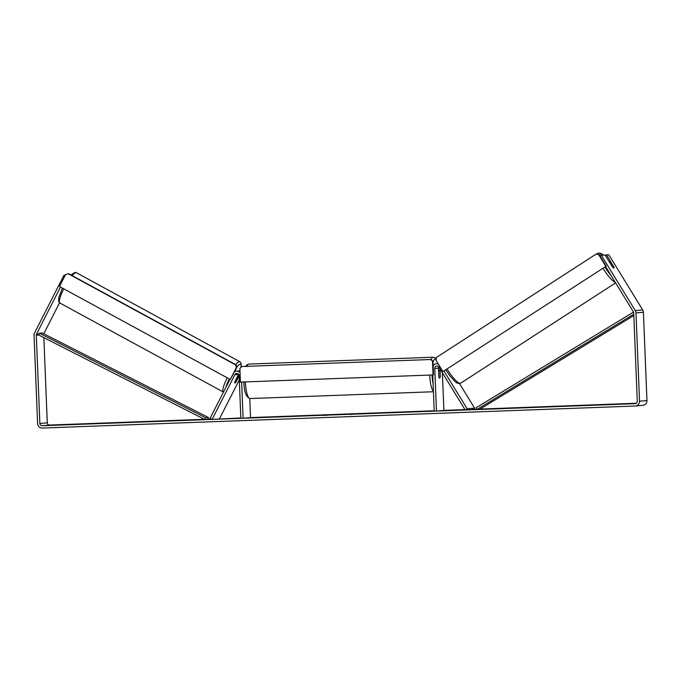 <?xml version="1.0" encoding="UTF-8"?>
<svg xmlns="http://www.w3.org/2000/svg" width="681" height="681" viewBox="0 0 681 681"><rect width="100%" height="100%" fill="white"/><g stroke="black" fill="none" stroke-linecap="round" stroke-linejoin="round"><path stroke-width="1.02" d="M476.87 409.179L465.225 410.005L438.922 367.136A2.324 2.256 -95.1 0 0 434.759 368.455L436.47 411.069L434.214 411.154L432.758 374.95M439.986 368.872L440.292 376.508A3.882 0.928 -92.1 0 1 439.603 378.125A3.882 0.928 -92.1 0 1 438.811 376.644L438.47 368.123A2.324 2.256 84.9 0 1 438.751 366.889M472.648 409.341L474.555 408.106L459.53 383.616M438.223 363.892A4.656 4.52 -95.1 0 0 433.15 365.935M442.378 372.771L443.893 410.405L436.47 411.069M474.555 408.106L467.132 408.77L444.046 371.136M465.225 410.005L467.132 408.77M238.614 374.329A2.324 2.256 -95.1 0 0 238.58 374.38L234.834 381.726A3.882 0.783 118.6 0 0 234.775 383.011A3.882 0.783 118.6 0 0 234.885 383.028A3.882 0.783 118.6 0 0 236.324 381.59L239.142 376.065M240.827 417.955L212.089 419.411L234.868 374.712A2.324 2.256 84.9 0 1 239.133 375.725L240.844 418.338L243.1 418.253L241.644 382.058M219.512 418.747L239.295 379.93M234.698 371.715A4.656 4.52 84.9 0 1 240.044 372.507M249.757 398.547L250.523 417.589L243.1 418.253M212.089 419.411L210.08 418.321L229.965 379.317M238.376 376.176A3.882 0.783 118.6 0 0 237.226 377.214L234.732 382.109A3.882 0.783 118.6 0 0 234.775 383.011A3.882 0.783 118.6 0 0 234.885 383.028A3.882 0.783 118.6 0 0 236.035 381.99L238.529 377.104A3.882 0.783 118.6 0 0 238.486 376.201A3.882 0.783 118.6 0 0 238.376 376.176M371.366 413.461L387.566 412.652L371.366 413.461M55.016 425.089L63.154 424.714L55.016 425.089M624.443 403.961L629.721 403.663L624.443 403.961M613.743 266.722L606.558 254.856L608.516 254.677L609.793 256.294L642.702 309.949A4.656 4.52 84.9 0 1 643.4 312.247L646.95 400.539A4.656 4.52 84.9 0 1 642.847 405.34L635.424 406.004A4.656 4.52 84.9 0 1 635.203 406.021L42.299 428.043A4.656 4.52 84.9 0 1 37.6 423.565L34.05 335.273A4.656 4.52 84.9 0 1 34.561 332.932L63.946 275.286L65.274 275.167M600.089 256.141L601.357 255.315L605.068 254.983L612.33 266.816A3.882 0.826 57.1 0 0 613.879 268.059A3.882 0.826 57.1 0 0 613.964 268.033A3.882 0.826 57.1 0 0 613.811 266.68M305.394 415.768L316.112 415.257L305.394 415.819M337.699 414.491L349.557 414.014L337.708 414.644M605.596 266.569L633.373 311.847A2.324 2.256 84.9 0 1 633.722 312.996L637.271 401.279A2.324 2.256 84.9 0 1 635.109 403.688L42.205 425.719A2.324 2.256 84.9 0 1 39.856 423.48L36.306 335.197A2.324 2.256 84.9 0 1 36.561 334.022L60.507 287.05M636.335 403.254L480.02 409.068M464.995 409.621L443.893 410.405M434.197 410.771L250.523 417.589M211.416 419.045L207.765 419.181M204.436 419.309L49.628 425.055A2.324 2.256 84.9 0 1 47.278 422.816L43.856 337.64M287.705 416.329L294.473 416.082L287.705 416.329M397.559 412.252L392.511 412.584L397.559 412.252M346.391 414.286L361.5 413.571L346.203 414.278M326.803 414.95L315.626 415.427L326.965 415.325M71.199 274.69L70.509 274.698M64.933 275.822L63.946 275.286M43.814 333.801A2.324 2.256 84.9 0 1 43.984 333.358L59.562 302.807M601.357 255.315L635.279 310.613A4.656 4.52 84.9 0 1 635.977 312.911L639.527 401.203A4.656 4.52 84.9 0 1 635.424 406.004M605.435 255.579L606.558 254.856M366.565 413.512L382.39 412.797L367.033 413.614M341.462 414.388L338.099 414.516L341.462 414.465M350.621 414.099L355.465 413.886L350.553 414.491M611.07 262.372A3.882 0.826 57.1 0 0 609.844 261.487A3.882 0.826 57.1 0 0 609.75 261.521A3.882 0.826 57.1 0 0 609.767 262.483L612.653 267.182A3.882 0.826 57.1 0 0 613.879 268.059A3.882 0.826 57.1 0 0 613.964 268.033A3.882 0.826 57.1 0 0 613.947 267.063L611.07 262.372M438.607 371.545L438.922 377.078A3.882 0.928 87.9 0 0 439.603 378.125A3.882 0.928 87.9 0 0 440.224 376.959L439.994 371.426A3.882 0.928 87.9 0 0 439.313 370.379A3.882 0.928 87.9 0 0 438.7 371.545M442.939 371.588L606.235 266.16L599.178 254.66L596.122 254.09L436.47 357.414L435.891 360.087L442.939 371.588L606.235 266.16M605.775 266.203L598.718 254.703M596.122 254.09L599.178 254.66M433.048 374.942L433.508 374.899L432.963 361.339L430.545 359.517L241.687 366.531L239.882 368.54L240.427 382.101L433.048 374.942L432.503 361.381M430.545 359.517L241.687 366.531M431.005 359.474L432.963 361.339M230.289 379.487L236.869 367.459L236.069 364.837L235.609 364.88L236.401 367.502L230.289 379.487L59.494 286.497L65.606 274.511L68.611 273.668L236.069 364.837M68.143 273.711L235.609 364.88M236.401 367.502L236.869 367.459M633.773 314.171L477.023 409.443L479.807 409.196L633.824 315.575M633.5 312.077L476.062 407.774L477.023 409.443M208.539 417.564L42.239 333L39.455 333.247L38.63 334.984L204.93 419.556L207.714 419.309L208.539 417.564L205.756 417.819L204.93 419.556M39.455 333.247L205.756 417.819M438.47 368.123L434.759 368.455M238.58 374.38L234.868 374.712M227.207 377.81A17.255 3.482 118.6 0 0 223.377 392.035L59.919 303.045A17.255 3.482 -61.4 0 1 63.75 288.821M72.169 275.601A17.255 3.482 -61.4 0 1 75.94 272.647A17.255 3.482 -61.4 0 1 76.417 272.732L239.874 361.722A17.255 3.482 118.6 0 0 239.397 361.637A17.255 3.482 118.6 0 0 235.626 364.599M225.896 387.302A15.314 3.09 -61.4 0 1 229.225 378.908M236.733 367.016A15.314 3.09 -61.4 0 1 240.189 364.258A15.314 3.09 -61.4 0 1 240.895 367.417M49.628 425.055L42.205 425.719M43.984 333.358L43.09 333.435M39.2 333.784L36.561 334.022M38.63 334.984L36.306 335.197M47.278 422.816L39.856 423.48M642.702 309.949L635.279 310.613M643.4 312.247L635.977 312.911M646.95 400.539L639.527 401.203M603.281 255.145A15.314 3.277 57.1 0 0 600.719 253.86A15.314 3.277 57.1 0 0 599.978 255.962M447.153 369.128A17.255 3.694 57.1 0 0 460.228 383.343A17.255 3.694 57.1 0 0 460.637 383.207L459.394 383.633L456.917 382.96L455.095 381.624L449.783 375.708L445.876 369.953M604.924 267.012A15.314 3.277 57.1 0 0 611.129 275.584M615.283 282.351A17.255 3.694 -122.9 0 1 602.983 268.263M597.254 254.209A17.255 3.694 -122.9 0 1 597.714 253.375L596.65 254.064M431.184 359.636A17.255 4.137 -92.1 0 1 433.176 357.219L435.006 357.78L436.138 358.938M436.019 359.491A15.314 3.677 87.9 0 0 433.005 362.352M245.807 366.352L247.05 364.761L248.837 364.071A17.255 4.137 87.9 0 0 246.905 366.31M245.356 381.913A17.255 4.137 87.9 0 0 250.114 398.555L433.431 391.745M433.414 391.209A17.255 4.137 -92.1 0 1 429.694 375.069M432.043 374.984A15.314 3.677 87.9 0 0 433.107 383.726M438.028 363.577L436.598 363.731M239.976 370.856L236.46 371.171M59.919 303.045L58.685 301.606L58.736 297.571L62.397 288.08M70.952 274.945L74.893 272.426L76.417 272.732M238.486 376.201L237.839 375.844M241.048 367.238L241.108 363.152L239.874 361.722M603.451 255.128L601.425 253.621L598.957 252.957L597.714 253.375M460.637 383.207L615.615 282.896M609.274 261.827L609.75 261.521M248.837 364.071L433.176 357.219M438.564 370.404L439.313 370.379M250.114 398.555C246.13 397.312 244.045 391.694 243.875 381.718"/></g></svg>
